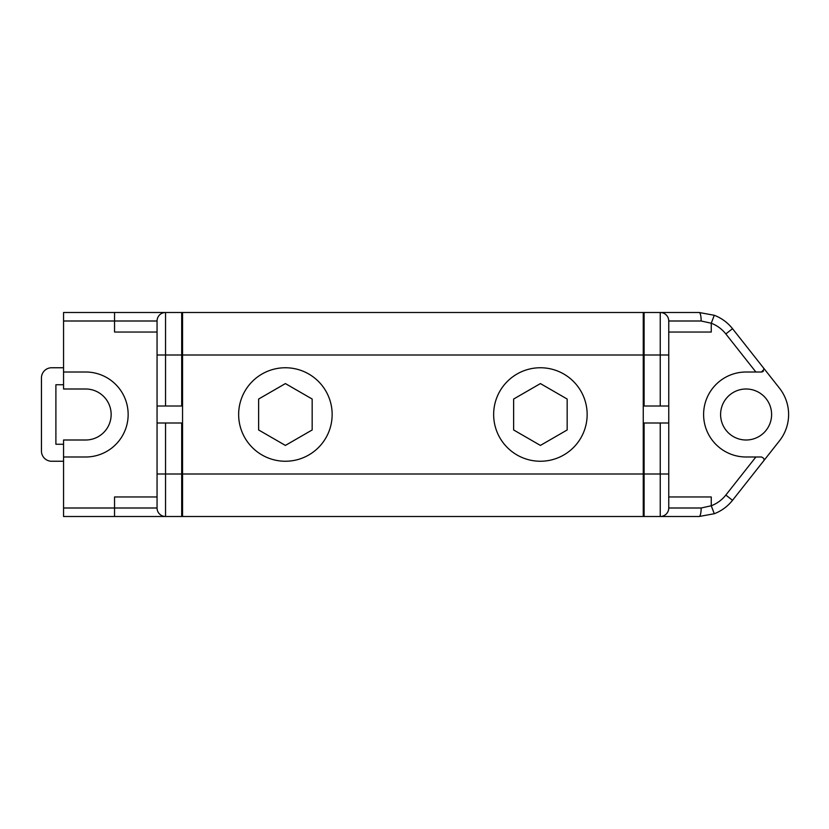<?xml version="1.0" encoding="UTF-8"?>
<svg xmlns="http://www.w3.org/2000/svg" width="829" height="829" viewBox="0 0 829 829"><rect width="100%" height="100%" fill="white"/><g stroke="black" fill="none" stroke-linecap="round" stroke-linejoin="round"><path stroke-width="1.24" d="M182.546 474.001L643.252 474.001L643.252 312.502L182.546 312.502L699.148 312.502L714.277 315.279A42.497 42.497 0 0 1 732.515 328.678L763.447 367.869L763.986 369.454L761.436 372.003L746.1 372.003A42.497 42.497 0 0 0 703.603 414.5A42.497 42.497 0 0 0 746.1 456.997L761.436 456.997C764.058 458.095 764.732 459.473 763.447 461.131L732.515 500.322A42.497 42.497 0 0 1 714.277 513.721L699.148 516.498L182.546 516.498L182.546 312.502L181.696 312.502L181.696 406.003L157.054 406.003L157.054 320.999A8.497 8.497 0 0 1 165.551 312.502L181.696 312.502M587.15 414.5A46.745 46.745 0 0 0 540.404 367.755A46.745 46.745 0 0 0 493.649 414.5A46.745 46.745 0 0 0 540.404 461.245A46.745 46.745 0 0 0 587.15 414.5M332.149 414.5A46.745 46.745 0 0 0 285.404 367.755A46.745 46.745 0 0 0 238.648 414.5A46.745 46.745 0 0 0 285.404 461.245A46.745 46.745 0 0 0 332.149 414.5M746.1 388.998A25.502 25.502 0 0 0 720.598 414.5A25.502 25.502 0 0 0 746.1 440.002A25.502 25.502 0 0 0 771.602 414.5A25.502 25.502 0 0 0 746.1 388.998M63.553 508.001L157.054 508.001L157.054 422.997L181.696 422.997L181.696 516.498L63.553 516.498L63.553 456.997L85.646 456.997A42.497 42.497 0 0 0 128.153 414.5A42.497 42.497 0 0 0 85.646 372.003L63.553 372.003L63.553 312.502L165.551 312.502L165.551 406.003M643.252 474.001L643.252 516.498L181.696 516.498M157.054 320.999L114.547 320.999L114.547 332.046L157.054 332.046M643.252 422.997L668.754 422.997L668.754 406.003L643.252 406.003M644.102 422.997L644.102 516.498M644.102 312.502L644.102 406.003M714.277 315.279L711.251 323.227L711.251 332.046L668.754 332.046L668.754 320.999L668.754 406.003M755.872 372.003L725.841 333.942A33.999 33.999 0 0 0 711.251 323.227L701.168 320.999L668.754 320.999A8.497 8.497 0 0 0 660.247 312.502A8.497 8.497 0 0 1 668.754 320.999A8.497 8.497 0 0 0 660.247 312.502L660.247 354.999L644.102 354.999M668.754 422.997L668.754 508.001L668.754 496.954L711.251 496.954L711.251 505.773L714.277 513.721M644.102 474.001L660.247 474.001L660.247 516.498A8.497 8.497 0 0 0 668.754 508.001A8.497 8.497 0 0 1 660.247 516.498A8.497 8.497 0 0 0 668.754 508.001L701.168 508.001L711.251 505.773A33.999 33.999 0 0 0 725.841 495.058L755.872 456.997M63.553 372.003L63.553 388.998L85.646 388.998A25.502 25.502 0 0 1 111.148 414.5A25.502 25.502 0 0 1 85.646 440.002L63.553 440.002L63.553 456.997M165.551 422.997L165.551 516.498A8.497 8.497 0 0 1 157.054 508.001A8.497 8.497 0 0 0 165.551 516.498A8.497 8.497 0 0 1 157.054 508.001L157.054 496.954L114.547 496.954L114.547 516.498M763.447 367.869L779.467 388.169A42.497 42.497 0 0 1 779.467 440.831L763.447 461.131M157.054 422.997L157.054 406.003M763.447 371.029A2.549 2.549 0 0 1 761.436 372.003M182.546 406.003L181.696 406.003M181.696 422.997L182.546 422.997M258.627 399.039L258.627 429.961L285.404 445.422L312.17 429.961L312.17 399.039L285.404 383.578L258.627 399.039M567.171 399.039L540.404 383.578L513.628 399.039L513.628 429.961L540.404 445.422L567.171 429.961L567.171 399.039M63.553 461.245L51.647 461.245A10.197 10.197 0 0 1 41.45 451.049L41.45 377.951A10.197 10.197 0 0 1 51.647 367.755L63.553 367.755M63.553 444.251L55.895 444.251L55.895 384.749L63.553 384.749M699.148 312.502A8.497 2.021 90 0 1 701.168 320.999M701.168 508.001A8.497 2.021 90 0 1 699.148 516.498M643.252 354.999L182.546 354.999M157.054 474.001L181.696 474.001M668.754 474.001L660.247 474.001L660.247 422.997M660.247 406.003L660.247 354.999L668.754 354.999M181.696 354.999L157.054 354.999M114.547 312.502L114.547 320.999L63.553 320.999M732.515 328.678L725.841 333.942M725.841 495.058L732.515 500.322"/></g></svg>

